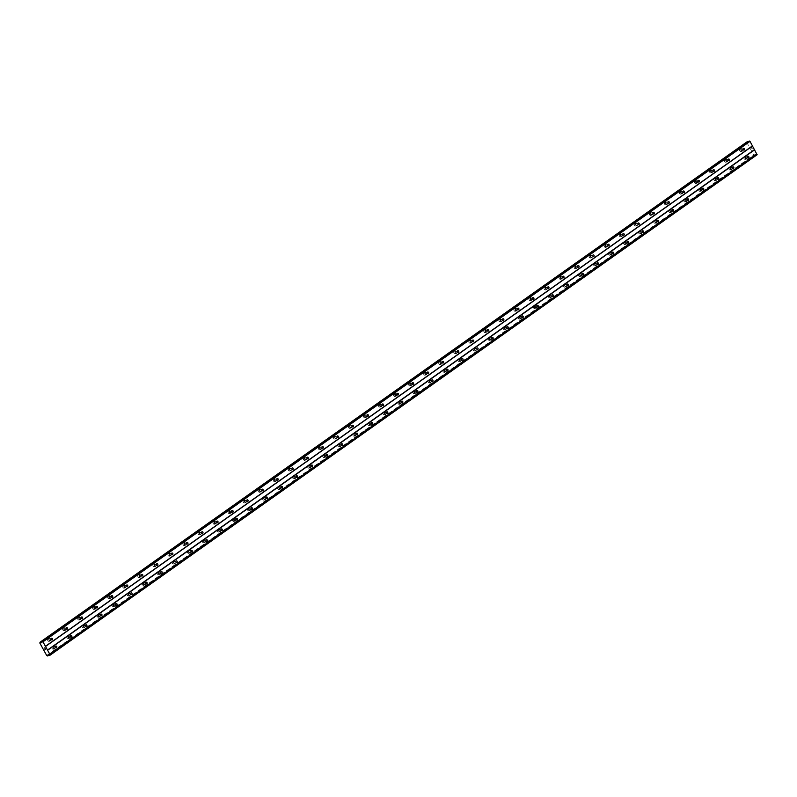<?xml version="1.0" encoding="UTF-8"?>
<svg xmlns="http://www.w3.org/2000/svg" width="797" height="797" viewBox="0 0 797 797"><rect width="100%" height="100%" fill="white"/><g stroke="black" fill="none" stroke-linecap="round" stroke-linejoin="round"><path stroke-width="0.6" stroke-dasharray="3.98 2.99" d="M742.206 150.593A0.847 0.677 -106.9 0 1 741.389 149.129A0.847 0.677 -106.9 0 1 742.206 150.593M739.975 148.989A1.415 1.136 73.1 0 0 741.33 151.43A1.415 1.136 73.1 0 0 739.975 148.989A1.415 1.136 73.1 0 0 741.33 151.43A1.415 1.136 73.1 0 0 739.975 148.989M727.163 161.243A0.847 0.677 -106.9 0 1 726.346 159.779A0.847 0.677 -106.9 0 1 727.163 161.243M724.931 159.629A1.415 1.136 73.1 0 0 726.286 162.08A1.415 1.136 73.1 0 0 724.931 159.629A1.415 1.136 73.1 0 0 726.286 162.08A1.415 1.136 73.1 0 0 724.931 159.639M712.119 171.893A0.847 0.677 -106.9 0 1 711.303 170.419A0.847 0.677 -106.9 0 1 712.119 171.893M709.888 170.279A1.415 1.136 73.1 0 0 711.243 172.73A1.415 1.136 73.1 0 0 709.888 170.279A1.415 1.136 73.1 0 0 711.243 172.73A1.415 1.136 73.1 0 0 709.888 170.279M697.076 182.543A0.847 0.677 -106.9 0 1 696.259 181.068A0.847 0.677 -106.9 0 1 697.076 182.543M694.845 180.929A1.415 1.136 73.1 0 0 696.199 183.38A1.415 1.136 73.1 0 0 694.845 180.929A1.415 1.136 73.1 0 0 696.189 183.38A1.415 1.136 73.1 0 0 694.845 180.929M682.033 193.193A0.847 0.677 -106.9 0 1 681.216 191.718A0.847 0.677 -106.9 0 1 682.033 193.193M679.801 191.579A1.415 1.136 73.1 0 0 681.156 194.03A1.415 1.136 73.1 0 0 679.801 191.579A1.415 1.136 73.1 0 0 681.146 194.03A1.415 1.136 73.1 0 0 679.801 191.579M666.989 203.833A0.847 0.677 -106.9 0 1 666.172 202.368A0.847 0.677 -106.9 0 1 666.989 203.833M664.758 202.229A1.415 1.136 73.1 0 0 666.113 204.67A1.415 1.136 73.1 0 0 664.758 202.229A1.415 1.136 73.1 0 0 666.103 204.67A1.415 1.136 73.1 0 0 664.758 202.229M651.936 214.483A0.847 0.677 -106.9 0 1 651.129 213.018A0.847 0.677 -106.9 0 1 651.936 214.483M649.714 212.879A1.415 1.136 73.1 0 0 651.069 215.32A1.415 1.136 73.1 0 0 649.714 212.879A1.415 1.136 73.1 0 0 651.059 215.32A1.415 1.136 73.1 0 0 649.714 212.879M636.893 225.133A0.847 0.677 -106.9 0 1 636.086 223.668A0.847 0.677 -106.9 0 1 636.893 225.133M634.671 223.529A1.415 1.136 73.1 0 0 636.016 225.969A1.415 1.136 73.1 0 0 634.671 223.529A1.415 1.136 73.1 0 0 636.016 225.969A1.415 1.136 73.1 0 0 634.671 223.529M621.849 235.782A0.847 0.677 -106.9 0 1 621.042 234.318A0.847 0.677 -106.9 0 1 621.849 235.782M619.628 234.169A1.415 1.136 73.1 0 0 620.973 236.619A1.415 1.136 73.1 0 0 619.628 234.169A1.415 1.136 73.1 0 0 620.973 236.619A1.415 1.136 73.1 0 0 619.628 234.169M606.806 246.432A0.847 0.677 -106.9 0 1 605.999 244.958A0.847 0.677 -106.9 0 1 606.806 246.432M604.584 244.818A1.415 1.136 73.1 0 0 605.929 247.269A1.415 1.136 73.1 0 0 604.584 244.818A1.415 1.136 73.1 0 0 605.929 247.269A1.415 1.136 73.1 0 0 604.584 244.818M591.763 257.082A0.847 0.677 -106.9 0 1 590.956 255.608A0.847 0.677 -106.9 0 1 591.763 257.082M589.541 255.468A1.415 1.136 73.1 0 0 590.886 257.919A1.415 1.136 73.1 0 0 589.541 255.468A1.415 1.136 73.1 0 0 590.886 257.919A1.415 1.136 73.1 0 0 589.541 255.468M576.719 267.722A0.847 0.677 -106.9 0 1 575.912 266.258A0.847 0.677 -106.9 0 1 576.719 267.722M574.498 266.118A1.415 1.136 73.1 0 0 575.842 268.559A1.415 1.136 73.1 0 0 574.498 266.118A1.415 1.136 73.1 0 0 575.842 268.569A1.415 1.136 73.1 0 0 574.488 266.118M561.676 278.372A0.847 0.677 -106.9 0 1 560.869 276.908A0.847 0.677 -106.9 0 1 561.676 278.372M559.454 276.768A1.415 1.136 73.1 0 0 560.799 279.209A1.415 1.136 73.1 0 0 559.454 276.768A1.415 1.136 73.1 0 0 560.799 279.209A1.415 1.136 73.1 0 0 559.444 276.768M546.632 289.022A0.847 0.677 -106.9 0 1 545.825 287.558A0.847 0.677 -106.9 0 1 546.632 289.022M544.411 287.418A1.415 1.136 73.1 0 0 545.756 289.859A1.415 1.136 73.1 0 0 544.411 287.418A1.415 1.136 73.1 0 0 545.756 289.859A1.415 1.136 73.1 0 0 544.401 287.418M531.589 299.672A0.847 0.677 -106.9 0 1 530.782 298.208A0.847 0.677 -106.9 0 1 531.589 299.672M529.367 298.058A1.415 1.136 73.1 0 0 530.712 300.509A1.415 1.136 73.1 0 0 529.367 298.058A1.415 1.136 73.1 0 0 530.712 300.509A1.415 1.136 73.1 0 0 529.357 298.068M516.546 310.322A0.847 0.677 -106.9 0 1 515.739 308.847A0.847 0.677 -106.9 0 1 516.546 310.322M514.314 308.708A1.415 1.136 73.1 0 0 515.669 311.159A1.415 1.136 73.1 0 0 514.314 308.708A1.415 1.136 73.1 0 0 515.669 311.159A1.415 1.136 73.1 0 0 514.314 308.708M501.502 320.972A0.847 0.677 -106.9 0 1 500.695 319.497A0.847 0.677 -106.9 0 1 501.502 320.972M499.271 319.358A1.415 1.136 73.1 0 0 500.626 321.809A1.415 1.136 73.1 0 0 499.271 319.358A1.415 1.136 73.1 0 0 500.626 321.809A1.415 1.136 73.1 0 0 499.271 319.358M486.459 331.622A0.847 0.677 -106.9 0 1 485.652 330.147A0.847 0.677 -106.9 0 1 486.459 331.622M484.227 330.008A1.415 1.136 73.1 0 0 485.582 332.459A1.415 1.136 73.1 0 0 484.227 330.008A1.415 1.136 73.1 0 0 485.582 332.459A1.415 1.136 73.1 0 0 484.227 330.008M471.416 342.262A0.847 0.677 -106.9 0 1 470.609 340.797A0.847 0.677 -106.9 0 1 471.416 342.262M469.184 340.658A1.415 1.136 73.1 0 0 470.539 343.099A1.415 1.136 73.1 0 0 469.184 340.658A1.415 1.136 73.1 0 0 470.539 343.099A1.415 1.136 73.1 0 0 469.184 340.658M456.372 352.912A0.847 0.677 -106.9 0 1 455.555 351.447A0.847 0.677 -106.9 0 1 456.372 352.912M454.141 351.308A1.415 1.136 73.1 0 0 455.495 353.748A1.415 1.136 73.1 0 0 454.141 351.308A1.415 1.136 73.1 0 0 455.495 353.748A1.415 1.136 73.1 0 0 454.141 351.308M441.329 363.562A0.847 0.677 -106.9 0 1 440.512 362.097A0.847 0.677 -106.9 0 1 441.329 363.562M439.097 361.958A1.415 1.136 73.1 0 0 440.452 364.398A1.415 1.136 73.1 0 0 439.097 361.958A1.415 1.136 73.1 0 0 440.452 364.398A1.415 1.136 73.1 0 0 439.097 361.958M426.285 374.211A0.847 0.677 -106.9 0 1 425.468 372.747A0.847 0.677 -106.9 0 1 426.285 374.211M424.054 372.597A1.415 1.136 73.1 0 0 425.409 375.048A1.415 1.136 73.1 0 0 424.054 372.597A1.415 1.136 73.1 0 0 425.409 375.048A1.415 1.136 73.1 0 0 424.054 372.597M411.242 384.861A0.847 0.677 -106.9 0 1 410.425 383.387A0.847 0.677 -106.9 0 1 411.242 384.861M409.01 383.247A1.415 1.136 73.1 0 0 410.365 385.698A1.415 1.136 73.1 0 0 409.01 383.247A1.415 1.136 73.1 0 0 410.355 385.698A1.415 1.136 73.1 0 0 409.01 383.247M396.199 395.511A0.847 0.677 -106.9 0 1 395.382 394.037A0.847 0.677 -106.9 0 1 396.199 395.511M393.967 393.897A1.415 1.136 73.1 0 0 395.322 396.348A1.415 1.136 73.1 0 0 393.967 393.897A1.415 1.136 73.1 0 0 395.312 396.348A1.415 1.136 73.1 0 0 393.967 393.897M381.155 406.151A0.847 0.677 -106.9 0 1 380.338 404.687A0.847 0.677 -106.9 0 1 381.155 406.151M378.924 404.547A1.415 1.136 73.1 0 0 380.279 406.998A1.415 1.136 73.1 0 0 378.924 404.547A1.415 1.136 73.1 0 0 380.269 406.998A1.415 1.136 73.1 0 0 378.924 404.547M366.102 416.801A0.847 0.677 -106.9 0 1 365.295 415.337A0.847 0.677 -106.9 0 1 366.102 416.801M363.88 415.197A1.415 1.136 73.1 0 0 365.235 417.638A1.415 1.136 73.1 0 0 363.88 415.197A1.415 1.136 73.1 0 0 365.225 417.638A1.415 1.136 73.1 0 0 363.88 415.197M351.059 427.451A0.847 0.677 -106.9 0 1 350.252 425.987A0.847 0.677 -106.9 0 1 351.059 427.451M348.837 425.847A1.415 1.136 73.1 0 0 350.182 428.288A1.415 1.136 73.1 0 0 348.837 425.847A1.415 1.136 73.1 0 0 350.182 428.288A1.415 1.136 73.1 0 0 348.837 425.847M336.015 438.101A0.847 0.677 -106.9 0 1 335.208 436.636A0.847 0.677 -106.9 0 1 336.015 438.101M333.794 436.487A1.415 1.136 73.1 0 0 335.138 438.938A1.415 1.136 73.1 0 0 333.794 436.487A1.415 1.136 73.1 0 0 335.138 438.938A1.415 1.136 73.1 0 0 333.794 436.497M320.972 448.751A0.847 0.677 -106.9 0 1 320.165 447.276A0.847 0.677 -106.9 0 1 320.972 448.751M318.75 447.137A1.415 1.136 73.1 0 0 320.095 449.588A1.415 1.136 73.1 0 0 318.75 447.137A1.415 1.136 73.1 0 0 320.095 449.588A1.415 1.136 73.1 0 0 318.75 447.137M305.928 459.401A0.847 0.677 -106.9 0 1 305.121 457.926A0.847 0.677 -106.9 0 1 305.928 459.401M303.707 457.787A1.415 1.136 73.1 0 0 305.052 460.238A1.415 1.136 73.1 0 0 303.707 457.787A1.415 1.136 73.1 0 0 305.052 460.238A1.415 1.136 73.1 0 0 303.707 457.787M290.885 470.051A0.847 0.677 -106.9 0 1 290.078 468.576A0.847 0.677 -106.9 0 1 290.885 470.051M288.663 468.437A1.415 1.136 73.1 0 0 290.008 470.888A1.415 1.136 73.1 0 0 288.663 468.437A1.415 1.136 73.1 0 0 290.008 470.888A1.415 1.136 73.1 0 0 288.653 468.437M275.842 480.691A0.847 0.677 -106.9 0 1 275.035 479.226A0.847 0.677 -106.9 0 1 275.842 480.691M273.62 479.087A1.415 1.136 73.1 0 0 274.965 481.527A1.415 1.136 73.1 0 0 273.62 479.087A1.415 1.136 73.1 0 0 274.965 481.527A1.415 1.136 73.1 0 0 273.61 479.087M260.798 491.341A0.847 0.677 -106.9 0 1 259.991 489.876A0.847 0.677 -106.9 0 1 260.798 491.341M258.577 489.737A1.415 1.136 73.1 0 0 259.922 492.177A1.415 1.136 73.1 0 0 258.577 489.737A1.415 1.136 73.1 0 0 259.922 492.177A1.415 1.136 73.1 0 0 258.567 489.737M245.755 501.99A0.847 0.677 -106.9 0 1 244.948 500.526A0.847 0.677 -106.9 0 1 245.755 501.99M243.533 500.386A1.415 1.136 73.1 0 0 244.878 502.827A1.415 1.136 73.1 0 0 243.533 500.386A1.415 1.136 73.1 0 0 244.878 502.827A1.415 1.136 73.1 0 0 243.523 500.386M230.712 512.64A0.847 0.677 -106.9 0 1 229.905 511.176A0.847 0.677 -106.9 0 1 230.712 512.64M228.48 511.026A1.415 1.136 73.1 0 0 229.835 513.477A1.415 1.136 73.1 0 0 228.48 511.026A1.415 1.136 73.1 0 0 229.835 513.477A1.415 1.136 73.1 0 0 228.48 511.026M215.668 523.29A0.847 0.677 -106.9 0 1 214.861 521.816A0.847 0.677 -106.9 0 1 215.668 523.29M213.437 521.676A1.415 1.136 73.1 0 0 214.791 524.127A1.415 1.136 73.1 0 0 213.437 521.676A1.415 1.136 73.1 0 0 214.791 524.127A1.415 1.136 73.1 0 0 213.437 521.676M200.625 533.94A0.847 0.677 -106.9 0 1 199.818 532.466A0.847 0.677 -106.9 0 1 200.625 533.94M198.393 532.326A1.415 1.136 73.1 0 0 199.748 534.777A1.415 1.136 73.1 0 0 198.393 532.326A1.415 1.136 73.1 0 0 199.748 534.777A1.415 1.136 73.1 0 0 198.393 532.326M185.581 544.58A0.847 0.677 -106.9 0 1 184.765 543.116A0.847 0.677 -106.9 0 1 185.581 544.58M183.35 542.976A1.415 1.136 73.1 0 0 184.705 545.427A1.415 1.136 73.1 0 0 183.35 542.976A1.415 1.136 73.1 0 0 184.705 545.427A1.415 1.136 73.1 0 0 183.35 542.976M170.538 555.23A0.847 0.677 -106.9 0 1 169.721 553.766A0.847 0.677 -106.9 0 1 170.538 555.23M168.306 553.626A1.415 1.136 73.1 0 0 169.661 556.067A1.415 1.136 73.1 0 0 168.306 553.626A1.415 1.136 73.1 0 0 169.661 556.067A1.415 1.136 73.1 0 0 168.306 553.626M155.495 565.88A0.847 0.677 -106.9 0 1 154.678 564.415A0.847 0.677 -106.9 0 1 155.495 565.88M153.263 564.276A1.415 1.136 73.1 0 0 154.618 566.717A1.415 1.136 73.1 0 0 153.263 564.276A1.415 1.136 73.1 0 0 154.618 566.717A1.415 1.136 73.1 0 0 153.263 564.276M140.451 576.53A0.847 0.677 -106.9 0 1 139.634 575.065A0.847 0.677 -106.9 0 1 140.451 576.53M138.22 574.916A1.415 1.136 73.1 0 0 139.575 577.367A1.415 1.136 73.1 0 0 138.22 574.916A1.415 1.136 73.1 0 0 139.575 577.367A1.415 1.136 73.1 0 0 138.22 574.926M125.408 587.18A0.847 0.677 -106.9 0 1 124.591 585.705A0.847 0.677 -106.9 0 1 125.408 587.18M123.176 585.566A1.415 1.136 73.1 0 0 124.531 588.017A1.415 1.136 73.1 0 0 123.176 585.566A1.415 1.136 73.1 0 0 124.521 588.017A1.415 1.136 73.1 0 0 123.176 585.566M110.365 597.83A0.847 0.677 -106.9 0 1 109.548 596.355A0.847 0.677 -106.9 0 1 110.365 597.83M108.133 596.216A1.415 1.136 73.1 0 0 109.488 598.667A1.415 1.136 73.1 0 0 108.133 596.216A1.415 1.136 73.1 0 0 109.478 598.667A1.415 1.136 73.1 0 0 108.133 596.216M95.321 608.48A0.847 0.677 -106.9 0 1 94.504 607.005A0.847 0.677 -106.9 0 1 95.321 608.48M93.09 606.866A1.415 1.136 73.1 0 0 94.444 609.316A1.415 1.136 73.1 0 0 93.09 606.866A1.415 1.136 73.1 0 0 94.435 609.316A1.415 1.136 73.1 0 0 93.09 606.866M80.268 619.12A0.847 0.677 -106.9 0 1 79.461 617.655A0.847 0.677 -106.9 0 1 80.268 619.12M78.046 617.516A1.415 1.136 73.1 0 0 79.401 619.956A1.415 1.136 73.1 0 0 78.046 617.516A1.415 1.136 73.1 0 0 79.391 619.956A1.415 1.136 73.1 0 0 78.046 617.516M65.224 629.769A0.847 0.677 -106.9 0 1 64.418 628.305A0.847 0.677 -106.9 0 1 65.224 629.769M63.003 628.166A1.415 1.136 73.1 0 0 64.348 630.606A1.415 1.136 73.1 0 0 63.003 628.166A1.415 1.136 73.1 0 0 64.348 630.606A1.415 1.136 73.1 0 0 63.003 628.166M50.181 640.419A0.847 0.677 -106.9 0 1 49.374 638.955A0.847 0.677 -106.9 0 1 50.181 640.419M47.959 638.815A1.415 1.136 73.1 0 0 49.304 641.256A1.415 1.136 73.1 0 0 47.959 638.815A1.415 1.136 73.1 0 0 49.304 641.256A1.415 1.136 73.1 0 0 47.959 638.815M746.53 158.424A0.847 0.677 -106.9 0 1 745.713 156.959A0.847 0.677 -106.9 0 1 746.53 158.424M744.298 156.82A1.415 1.136 73.1 0 0 745.653 159.261A1.415 1.136 73.1 0 0 744.298 156.82A1.415 1.136 73.1 0 0 745.653 159.261A1.415 1.136 73.1 0 0 744.298 156.82M731.487 169.074A0.847 0.677 -106.9 0 1 730.67 167.609A0.847 0.677 -106.9 0 1 731.487 169.074M729.255 167.46A1.415 1.136 73.1 0 0 730.61 169.91A1.415 1.136 73.1 0 0 729.255 167.46A1.415 1.136 73.1 0 0 730.6 169.91A1.415 1.136 73.1 0 0 729.255 167.46M716.443 179.724A0.847 0.677 -106.9 0 1 715.626 178.249A0.847 0.677 -106.9 0 1 716.443 179.724M714.212 178.11A1.415 1.136 73.1 0 0 715.567 180.56A1.415 1.136 73.1 0 0 714.212 178.11A1.415 1.136 73.1 0 0 715.557 180.56A1.415 1.136 73.1 0 0 714.212 178.11M701.4 190.373A0.847 0.677 -106.9 0 1 700.583 188.899A0.847 0.677 -106.9 0 1 701.4 190.373M699.168 188.759A1.415 1.136 73.1 0 0 700.523 191.21A1.415 1.136 73.1 0 0 699.168 188.759A1.415 1.136 73.1 0 0 700.513 191.21A1.415 1.136 73.1 0 0 699.168 188.759M686.347 201.013A0.847 0.677 -106.9 0 1 685.54 199.549A0.847 0.677 -106.9 0 1 686.347 201.013M684.125 199.409A1.415 1.136 73.1 0 0 685.48 201.85A1.415 1.136 73.1 0 0 684.125 199.409A1.415 1.136 73.1 0 0 685.47 201.86A1.415 1.136 73.1 0 0 684.125 199.409M671.303 211.663A0.847 0.677 -106.9 0 1 670.496 210.199A0.847 0.677 -106.9 0 1 671.303 211.663M669.082 210.059A1.415 1.136 73.1 0 0 670.426 212.5A1.415 1.136 73.1 0 0 669.082 210.059A1.415 1.136 73.1 0 0 670.426 212.5A1.415 1.136 73.1 0 0 669.082 210.059M656.26 222.313A0.847 0.677 -106.9 0 1 655.453 220.849A0.847 0.677 -106.9 0 1 656.26 222.313M654.038 220.709A1.415 1.136 73.1 0 0 655.383 223.15A1.415 1.136 73.1 0 0 654.038 220.709A1.415 1.136 73.1 0 0 655.383 223.15A1.415 1.136 73.1 0 0 654.038 220.709M641.216 232.963A0.847 0.677 -106.9 0 1 640.409 231.499A0.847 0.677 -106.9 0 1 641.216 232.963M638.995 231.349A1.415 1.136 73.1 0 0 640.34 233.8A1.415 1.136 73.1 0 0 638.995 231.349M638.995 231.359A1.415 1.136 73.1 0 0 640.34 233.8A1.415 1.136 73.1 0 0 638.995 231.359M626.173 243.613A0.847 0.677 -106.9 0 1 625.366 242.139A0.847 0.677 -106.9 0 1 626.173 243.613M623.951 241.999A1.415 1.136 73.1 0 0 625.296 244.45A1.415 1.136 73.1 0 0 623.951 241.999A1.415 1.136 73.1 0 0 625.296 244.45A1.415 1.136 73.1 0 0 623.941 241.999M611.13 254.263A0.847 0.677 -106.9 0 1 610.323 252.788A0.847 0.677 -106.9 0 1 611.13 254.263M608.908 252.649A1.415 1.136 73.1 0 0 610.253 255.1A1.415 1.136 73.1 0 0 608.908 252.649A1.415 1.136 73.1 0 0 610.253 255.1A1.415 1.136 73.1 0 0 608.898 252.649M596.086 264.913A0.847 0.677 -106.9 0 1 595.279 263.438A0.847 0.677 -106.9 0 1 596.086 264.913M593.865 263.299A1.415 1.136 73.1 0 0 595.21 265.75A1.415 1.136 73.1 0 0 593.865 263.299A1.415 1.136 73.1 0 0 595.21 265.75A1.415 1.136 73.1 0 0 593.855 263.299M581.043 275.553A0.847 0.677 -106.9 0 1 580.236 274.088A0.847 0.677 -106.9 0 1 581.043 275.553M578.821 273.949A1.415 1.136 73.1 0 0 580.166 276.39A1.415 1.136 73.1 0 0 578.821 273.949A1.415 1.136 73.1 0 0 580.166 276.39A1.415 1.136 73.1 0 0 578.811 273.949M566 286.203A0.847 0.677 -106.9 0 1 565.193 284.738A0.847 0.677 -106.9 0 1 566 286.203M563.778 284.599A1.415 1.136 73.1 0 0 565.123 287.04A1.415 1.136 73.1 0 0 563.778 284.599A1.415 1.136 73.1 0 0 565.123 287.04A1.415 1.136 73.1 0 0 563.768 284.599M550.956 296.853A0.847 0.677 -106.9 0 1 550.149 295.388A0.847 0.677 -106.9 0 1 550.956 296.853M548.725 295.249A1.415 1.136 73.1 0 0 550.079 297.689A1.415 1.136 73.1 0 0 548.725 295.249A1.415 1.136 73.1 0 0 550.079 297.689A1.415 1.136 73.1 0 0 548.725 295.249M535.913 307.503A0.847 0.677 -106.9 0 1 535.106 306.038A0.847 0.677 -106.9 0 1 535.913 307.503M533.681 305.889A1.415 1.136 73.1 0 0 535.036 308.339A1.415 1.136 73.1 0 0 533.681 305.889A1.415 1.136 73.1 0 0 535.036 308.339A1.415 1.136 73.1 0 0 533.681 305.889M520.869 318.152A0.847 0.677 -106.9 0 1 520.062 316.678A0.847 0.677 -106.9 0 1 520.869 318.152M518.638 316.539A1.415 1.136 73.1 0 0 519.993 318.989A1.415 1.136 73.1 0 0 518.638 316.539A1.415 1.136 73.1 0 0 519.993 318.989A1.415 1.136 73.1 0 0 518.638 316.539M505.826 328.802A0.847 0.677 -106.9 0 1 505.009 327.328A0.847 0.677 -106.9 0 1 505.826 328.802M503.594 327.188A1.415 1.136 73.1 0 0 504.949 329.639A1.415 1.136 73.1 0 0 503.594 327.188A1.415 1.136 73.1 0 0 504.949 329.639A1.415 1.136 73.1 0 0 503.594 327.188M490.783 339.442A0.847 0.677 -106.9 0 1 489.966 337.978A0.847 0.677 -106.9 0 1 490.783 339.442M488.551 337.838A1.415 1.136 73.1 0 0 489.906 340.279A1.415 1.136 73.1 0 0 488.551 337.838A1.415 1.136 73.1 0 0 489.906 340.289A1.415 1.136 73.1 0 0 488.551 337.838M475.739 350.092A0.847 0.677 -106.9 0 1 474.922 348.628A0.847 0.677 -106.9 0 1 475.739 350.092M473.508 348.488A1.415 1.136 73.1 0 0 474.863 350.929A1.415 1.136 73.1 0 0 473.508 348.488A1.415 1.136 73.1 0 0 474.863 350.929A1.415 1.136 73.1 0 0 473.508 348.488M460.696 360.742A0.847 0.677 -106.9 0 1 459.879 359.278A0.847 0.677 -106.9 0 1 460.696 360.742M458.464 359.138A1.415 1.136 73.1 0 0 459.819 361.579A1.415 1.136 73.1 0 0 458.464 359.138A1.415 1.136 73.1 0 0 459.809 361.579A1.415 1.136 73.1 0 0 458.464 359.138M445.653 371.392A0.847 0.677 -106.9 0 1 444.836 369.928A0.847 0.677 -106.9 0 1 445.653 371.392M443.421 369.778A1.415 1.136 73.1 0 0 444.776 372.229A1.415 1.136 73.1 0 0 443.421 369.778M443.421 369.788A1.415 1.136 73.1 0 0 444.766 372.229A1.415 1.136 73.1 0 0 443.421 369.788M430.609 382.042A0.847 0.677 -106.9 0 1 429.792 380.567A0.847 0.677 -106.9 0 1 430.609 382.042M428.378 380.428A1.415 1.136 73.1 0 0 429.732 382.879A1.415 1.136 73.1 0 0 428.378 380.428A1.415 1.136 73.1 0 0 429.722 382.879A1.415 1.136 73.1 0 0 428.378 380.428M415.556 392.692A0.847 0.677 -106.9 0 1 414.749 391.217A0.847 0.677 -106.9 0 1 415.556 392.692M413.334 391.078A1.415 1.136 73.1 0 0 414.689 393.529A1.415 1.136 73.1 0 0 413.334 391.078A1.415 1.136 73.1 0 0 414.679 393.529A1.415 1.136 73.1 0 0 413.334 391.078M400.512 403.342A0.847 0.677 -106.9 0 1 399.705 401.867A0.847 0.677 -106.9 0 1 400.512 403.342M398.291 401.728A1.415 1.136 73.1 0 0 399.636 404.179A1.415 1.136 73.1 0 0 398.291 401.728A1.415 1.136 73.1 0 0 399.636 404.179A1.415 1.136 73.1 0 0 398.291 401.728M385.469 413.982A0.847 0.677 -106.9 0 1 384.662 412.517A0.847 0.677 -106.9 0 1 385.469 413.982M383.247 412.378A1.415 1.136 73.1 0 0 384.592 414.819A1.415 1.136 73.1 0 0 383.247 412.378A1.415 1.136 73.1 0 0 384.592 414.819A1.415 1.136 73.1 0 0 383.247 412.378M370.426 424.632A0.847 0.677 -106.9 0 1 369.619 423.167A0.847 0.677 -106.9 0 1 370.426 424.632M368.204 423.028A1.415 1.136 73.1 0 0 369.549 425.468A1.415 1.136 73.1 0 0 368.204 423.028A1.415 1.136 73.1 0 0 369.549 425.468A1.415 1.136 73.1 0 0 368.204 423.028M355.382 435.282A0.847 0.677 -106.9 0 1 354.575 433.817A0.847 0.677 -106.9 0 1 355.382 435.282M353.161 433.678A1.415 1.136 73.1 0 0 354.506 436.118A1.415 1.136 73.1 0 0 353.161 433.678A1.415 1.136 73.1 0 0 354.506 436.118A1.415 1.136 73.1 0 0 353.161 433.678M340.339 445.931A0.847 0.677 -106.9 0 1 339.532 444.467A0.847 0.677 -106.9 0 1 340.339 445.931M338.117 444.318A1.415 1.136 73.1 0 0 339.462 446.768A1.415 1.136 73.1 0 0 338.117 444.318A1.415 1.136 73.1 0 0 339.462 446.768A1.415 1.136 73.1 0 0 338.107 444.318M325.296 456.581A0.847 0.677 -106.9 0 1 324.489 455.107A0.847 0.677 -106.9 0 1 325.296 456.581M323.074 454.967A1.415 1.136 73.1 0 0 324.419 457.418A1.415 1.136 73.1 0 0 323.074 454.967A1.415 1.136 73.1 0 0 324.419 457.418A1.415 1.136 73.1 0 0 323.064 454.967M310.252 467.231A0.847 0.677 -106.9 0 1 309.445 465.757A0.847 0.677 -106.9 0 1 310.252 467.231M308.031 465.617A1.415 1.136 73.1 0 0 309.375 468.068A1.415 1.136 73.1 0 0 308.031 465.617A1.415 1.136 73.1 0 0 309.375 468.068A1.415 1.136 73.1 0 0 308.021 465.617M295.209 477.871A0.847 0.677 -106.9 0 1 294.402 476.407A0.847 0.677 -106.9 0 1 295.209 477.871M292.987 476.267A1.415 1.136 73.1 0 0 294.332 478.708A1.415 1.136 73.1 0 0 292.987 476.267A1.415 1.136 73.1 0 0 294.332 478.718A1.415 1.136 73.1 0 0 292.977 476.267M280.165 488.521A0.847 0.677 -106.9 0 1 279.358 487.057A0.847 0.677 -106.9 0 1 280.165 488.521M277.934 486.917A1.415 1.136 73.1 0 0 279.289 489.358A1.415 1.136 73.1 0 0 277.934 486.917A1.415 1.136 73.1 0 0 279.289 489.358A1.415 1.136 73.1 0 0 277.934 486.917M265.122 499.171A0.847 0.677 -106.9 0 1 264.315 497.707A0.847 0.677 -106.9 0 1 265.122 499.171M262.89 497.567A1.415 1.136 73.1 0 0 264.245 500.008A1.415 1.136 73.1 0 0 262.89 497.567A1.415 1.136 73.1 0 0 264.245 500.008A1.415 1.136 73.1 0 0 262.89 497.567M250.079 509.821A0.847 0.677 -106.9 0 1 249.272 508.356A0.847 0.677 -106.9 0 1 250.079 509.821M247.847 508.207A1.415 1.136 73.1 0 0 249.202 510.658A1.415 1.136 73.1 0 0 247.847 508.207M247.847 508.217A1.415 1.136 73.1 0 0 249.202 510.658A1.415 1.136 73.1 0 0 247.847 508.217M235.035 520.471A0.847 0.677 -106.9 0 1 234.228 518.996A0.847 0.677 -106.9 0 1 235.035 520.471M232.804 518.857A1.415 1.136 73.1 0 0 234.159 521.308A1.415 1.136 73.1 0 0 232.804 518.857A1.415 1.136 73.1 0 0 234.159 521.308A1.415 1.136 73.1 0 0 232.804 518.857M219.992 531.121A0.847 0.677 -106.9 0 1 219.175 529.646A0.847 0.677 -106.9 0 1 219.992 531.121M217.76 529.507A1.415 1.136 73.1 0 0 219.115 531.958A1.415 1.136 73.1 0 0 217.76 529.507A1.415 1.136 73.1 0 0 219.115 531.958A1.415 1.136 73.1 0 0 217.76 529.507M204.949 541.771A0.847 0.677 -106.9 0 1 204.132 540.296A0.847 0.677 -106.9 0 1 204.949 541.771M202.717 540.157A1.415 1.136 73.1 0 0 204.072 542.608A1.415 1.136 73.1 0 0 202.717 540.157A1.415 1.136 73.1 0 0 204.072 542.608A1.415 1.136 73.1 0 0 202.717 540.157M189.905 552.411A0.847 0.677 -106.9 0 1 189.088 550.946A0.847 0.677 -106.9 0 1 189.905 552.411M187.674 550.807A1.415 1.136 73.1 0 0 189.028 553.248A1.415 1.136 73.1 0 0 187.674 550.807A1.415 1.136 73.1 0 0 189.028 553.248A1.415 1.136 73.1 0 0 187.674 550.807M174.862 563.061A0.847 0.677 -106.9 0 1 174.045 561.596A0.847 0.677 -106.9 0 1 174.862 563.061M172.63 561.457A1.415 1.136 73.1 0 0 173.985 563.897A1.415 1.136 73.1 0 0 172.63 561.457A1.415 1.136 73.1 0 0 173.975 563.897A1.415 1.136 73.1 0 0 172.63 561.457M159.818 573.71A0.847 0.677 -106.9 0 1 159.001 572.246A0.847 0.677 -106.9 0 1 159.818 573.71M157.587 572.107A1.415 1.136 73.1 0 0 158.942 574.547A1.415 1.136 73.1 0 0 157.587 572.107A1.415 1.136 73.1 0 0 158.932 574.547A1.415 1.136 73.1 0 0 157.587 572.107M144.775 584.36A0.847 0.677 -106.9 0 1 143.958 582.896A0.847 0.677 -106.9 0 1 144.775 584.36M142.543 582.746A1.415 1.136 73.1 0 0 143.898 585.197A1.415 1.136 73.1 0 0 142.543 582.746A1.415 1.136 73.1 0 0 143.888 585.197A1.415 1.136 73.1 0 0 142.543 582.746M129.722 595.01A0.847 0.677 -106.9 0 1 128.915 593.536A0.847 0.677 -106.9 0 1 129.722 595.01M127.5 593.396A1.415 1.136 73.1 0 0 128.855 595.847A1.415 1.136 73.1 0 0 127.5 593.396A1.415 1.136 73.1 0 0 128.845 595.847A1.415 1.136 73.1 0 0 127.5 593.396M114.678 605.66A0.847 0.677 -106.9 0 1 113.871 604.186A0.847 0.677 -106.9 0 1 114.678 605.66M112.457 604.046A1.415 1.136 73.1 0 0 113.802 606.497A1.415 1.136 73.1 0 0 112.457 604.046A1.415 1.136 73.1 0 0 113.802 606.497A1.415 1.136 73.1 0 0 112.457 604.046M99.635 616.3A0.847 0.677 -106.9 0 1 98.828 614.836A0.847 0.677 -106.9 0 1 99.635 616.3M97.413 614.696A1.415 1.136 73.1 0 0 98.758 617.137A1.415 1.136 73.1 0 0 97.413 614.696A1.415 1.136 73.1 0 0 98.758 617.147A1.415 1.136 73.1 0 0 97.413 614.696M84.592 626.95A0.847 0.677 -106.9 0 1 83.785 625.486A0.847 0.677 -106.9 0 1 84.592 626.95M82.37 625.346A1.415 1.136 73.1 0 0 83.715 627.787A1.415 1.136 73.1 0 0 82.37 625.346A1.415 1.136 73.1 0 0 83.715 627.787A1.415 1.136 73.1 0 0 82.37 625.346M69.548 637.6A0.847 0.677 -106.9 0 1 68.741 636.136A0.847 0.677 -106.9 0 1 69.548 637.6M67.327 635.996A1.415 1.136 73.1 0 0 68.672 638.437A1.415 1.136 73.1 0 0 67.327 635.996A1.415 1.136 73.1 0 0 68.672 638.437A1.415 1.136 73.1 0 0 67.327 635.996M54.505 648.25A0.847 0.677 -106.9 0 1 53.698 646.785A0.847 0.677 -106.9 0 1 54.505 648.25M52.283 646.636A1.415 1.136 73.1 0 0 53.628 649.087A1.415 1.136 73.1 0 0 52.283 646.636M52.273 646.646A1.415 1.136 73.1 0 0 53.628 649.087A1.415 1.136 73.1 0 0 52.273 646.646M54.774 648.738A1.415 1.136 -106.9 0 1 53.429 646.297A1.415 1.136 -106.9 0 1 54.774 648.738M53.738 649.057A1.415 1.136 -106.9 0 1 52.393 646.606A1.415 1.136 -106.9 0 1 53.738 649.057M69.817 638.088A1.415 1.136 -106.9 0 1 68.472 635.647A1.415 1.136 -106.9 0 1 69.817 638.088M68.781 638.407A1.415 1.136 -106.9 0 1 67.436 635.956A1.415 1.136 -106.9 0 1 68.781 638.407M84.861 627.438A1.415 1.136 -106.9 0 1 83.516 624.997A1.415 1.136 -106.9 0 1 84.861 627.438M83.824 627.757A1.415 1.136 -106.9 0 1 82.48 625.306A1.415 1.136 -106.9 0 1 83.824 627.757M99.904 616.798A1.415 1.136 -106.9 0 1 98.559 614.348A1.415 1.136 -106.9 0 1 99.904 616.798M98.868 617.107A1.415 1.136 -106.9 0 1 97.523 614.666A1.415 1.136 -106.9 0 1 98.868 617.107M114.957 606.148A1.415 1.136 -106.9 0 1 113.602 603.698A1.415 1.136 -106.9 0 1 114.957 606.148M113.911 606.457A1.415 1.136 -106.9 0 1 112.566 604.016A1.415 1.136 -106.9 0 1 113.911 606.457M130.001 595.498A1.415 1.136 -106.9 0 1 128.646 593.048A1.415 1.136 -106.9 0 1 130.001 595.498M128.955 595.817A1.415 1.136 -106.9 0 1 127.61 593.366A1.415 1.136 -106.9 0 1 128.955 595.817M145.044 584.849A1.415 1.136 -106.9 0 1 143.689 582.398A1.415 1.136 -106.9 0 1 145.044 584.849M143.998 585.167A1.415 1.136 -106.9 0 1 142.653 582.717A1.415 1.136 -106.9 0 1 143.998 585.167M160.087 574.199A1.415 1.136 -106.9 0 1 158.733 571.758A1.415 1.136 -106.9 0 1 160.087 574.199M159.051 574.517A1.415 1.136 -106.9 0 1 157.696 572.067A1.415 1.136 -106.9 0 1 159.051 574.517M175.131 563.549A1.415 1.136 -106.9 0 1 173.776 561.108A1.415 1.136 -106.9 0 1 175.131 563.549M174.095 563.868A1.415 1.136 -106.9 0 1 172.74 561.417A1.415 1.136 -106.9 0 1 174.095 563.868M190.174 552.899A1.415 1.136 -106.9 0 1 188.819 550.458A1.415 1.136 -106.9 0 1 190.174 552.899M189.138 553.218A1.415 1.136 -106.9 0 1 187.783 550.777A1.415 1.136 -106.9 0 1 189.138 553.218M205.218 542.259A1.415 1.136 -106.9 0 1 203.863 539.808A1.415 1.136 -106.9 0 1 205.218 542.259M204.181 542.568A1.415 1.136 -106.9 0 1 202.827 540.127A1.415 1.136 -106.9 0 1 204.181 542.568M220.261 531.609A1.415 1.136 -106.9 0 1 218.906 529.158A1.415 1.136 -106.9 0 1 220.261 531.609M219.225 531.918A1.415 1.136 -106.9 0 1 217.87 529.477A1.415 1.136 -106.9 0 1 219.225 531.918M235.304 520.959A1.415 1.136 -106.9 0 1 233.949 518.508A1.415 1.136 -106.9 0 1 235.304 520.959M234.268 521.278A1.415 1.136 -106.9 0 1 232.913 518.827A1.415 1.136 -106.9 0 1 234.268 521.278M250.348 510.309A1.415 1.136 -106.9 0 1 248.993 507.868A1.415 1.136 -106.9 0 1 250.348 510.309M249.312 510.628A1.415 1.136 -106.9 0 1 247.957 508.177A1.415 1.136 -106.9 0 1 249.312 510.628M265.391 499.659A1.415 1.136 -106.9 0 1 264.036 497.218A1.415 1.136 -106.9 0 1 265.391 499.659M264.355 499.978A1.415 1.136 -106.9 0 1 263 497.527A1.415 1.136 -106.9 0 1 264.355 499.978M280.434 489.009A1.415 1.136 -106.9 0 1 279.089 486.568A1.415 1.136 -106.9 0 1 280.434 489.009M279.398 489.328A1.415 1.136 -106.9 0 1 278.043 486.877A1.415 1.136 -106.9 0 1 279.398 489.328M295.478 478.369A1.415 1.136 -106.9 0 1 294.133 475.919A1.415 1.136 -106.9 0 1 295.478 478.369M294.442 478.678A1.415 1.136 -106.9 0 1 293.087 476.237A1.415 1.136 -106.9 0 1 294.442 478.678M310.521 467.719A1.415 1.136 -106.9 0 1 309.176 465.269A1.415 1.136 -106.9 0 1 310.521 467.719M309.485 468.028A1.415 1.136 -106.9 0 1 308.13 465.587A1.415 1.136 -106.9 0 1 309.485 468.028M325.565 457.07A1.415 1.136 -106.9 0 1 324.22 454.619A1.415 1.136 -106.9 0 1 325.565 457.07M324.528 457.388A1.415 1.136 -106.9 0 1 323.183 454.938A1.415 1.136 -106.9 0 1 324.528 457.388M340.608 446.42A1.415 1.136 -106.9 0 1 339.263 443.969A1.415 1.136 -106.9 0 1 340.608 446.42M339.572 446.738A1.415 1.136 -106.9 0 1 338.227 444.288A1.415 1.136 -106.9 0 1 339.572 446.738M355.651 435.77A1.415 1.136 -106.9 0 1 354.306 433.329A1.415 1.136 -106.9 0 1 355.651 435.77M354.615 436.089A1.415 1.136 -106.9 0 1 353.27 433.638A1.415 1.136 -106.9 0 1 354.615 436.089M370.695 425.12A1.415 1.136 -106.9 0 1 369.35 422.679A1.415 1.136 -106.9 0 1 370.695 425.12M369.659 425.439A1.415 1.136 -106.9 0 1 368.314 422.988A1.415 1.136 -106.9 0 1 369.659 425.439M385.738 414.47A1.415 1.136 -106.9 0 1 384.393 412.029A1.415 1.136 -106.9 0 1 385.738 414.47M384.702 414.789A1.415 1.136 -106.9 0 1 383.357 412.348A1.415 1.136 -106.9 0 1 384.702 414.789M400.791 403.83A1.415 1.136 -106.9 0 1 399.436 401.379A1.415 1.136 -106.9 0 1 400.791 403.83M399.745 404.139A1.415 1.136 -106.9 0 1 398.4 401.698A1.415 1.136 -106.9 0 1 399.745 404.139M415.835 393.18A1.415 1.136 -106.9 0 1 414.48 390.729A1.415 1.136 -106.9 0 1 415.835 393.18M414.789 393.489A1.415 1.136 -106.9 0 1 413.444 391.048A1.415 1.136 -106.9 0 1 414.789 393.489M430.878 382.53A1.415 1.136 -106.9 0 1 429.523 380.079A1.415 1.136 -106.9 0 1 430.878 382.53M429.832 382.849A1.415 1.136 -106.9 0 1 428.487 380.398A1.415 1.136 -106.9 0 1 429.832 382.849M445.921 371.88A1.415 1.136 -106.9 0 1 444.567 369.439A1.415 1.136 -106.9 0 1 445.921 371.88M444.885 372.199A1.415 1.136 -106.9 0 1 443.53 369.748A1.415 1.136 -106.9 0 1 444.885 372.199M460.965 361.23A1.415 1.136 -106.9 0 1 459.61 358.789A1.415 1.136 -106.9 0 1 460.965 361.23M459.929 361.549A1.415 1.136 -106.9 0 1 458.574 359.098A1.415 1.136 -106.9 0 1 459.929 361.549M476.008 350.58A1.415 1.136 -106.9 0 1 474.653 348.14A1.415 1.136 -106.9 0 1 476.008 350.58M474.972 350.899A1.415 1.136 -106.9 0 1 473.617 348.448A1.415 1.136 -106.9 0 1 474.972 350.899M491.052 339.94A1.415 1.136 -106.9 0 1 489.697 337.49A1.415 1.136 -106.9 0 1 491.052 339.94M490.016 340.249A1.415 1.136 -106.9 0 1 488.661 337.808A1.415 1.136 -106.9 0 1 490.016 340.249M506.095 329.291A1.415 1.136 -106.9 0 1 504.74 326.84A1.415 1.136 -106.9 0 1 506.095 329.291M505.059 329.599A1.415 1.136 -106.9 0 1 503.704 327.159A1.415 1.136 -106.9 0 1 505.059 329.599M521.138 318.641A1.415 1.136 -106.9 0 1 519.783 316.19A1.415 1.136 -106.9 0 1 521.138 318.641M520.102 318.959A1.415 1.136 -106.9 0 1 518.747 316.509A1.415 1.136 -106.9 0 1 520.102 318.959M536.182 307.991A1.415 1.136 -106.9 0 1 534.827 305.54A1.415 1.136 -106.9 0 1 536.182 307.991M535.146 308.309A1.415 1.136 -106.9 0 1 533.791 305.859A1.415 1.136 -106.9 0 1 535.146 308.309M551.225 297.341A1.415 1.136 -106.9 0 1 549.88 294.9A1.415 1.136 -106.9 0 1 551.225 297.341M550.189 297.66A1.415 1.136 -106.9 0 1 548.834 295.209A1.415 1.136 -106.9 0 1 550.189 297.66M566.268 286.691A1.415 1.136 -106.9 0 1 564.924 284.25A1.415 1.136 -106.9 0 1 566.268 286.691M565.232 287.01A1.415 1.136 -106.9 0 1 563.877 284.559A1.415 1.136 -106.9 0 1 565.232 287.01M581.312 276.041A1.415 1.136 -106.9 0 1 579.967 273.6A1.415 1.136 -106.9 0 1 581.312 276.041M580.276 276.36A1.415 1.136 -106.9 0 1 578.921 273.919A1.415 1.136 -106.9 0 1 580.276 276.36M596.355 265.401A1.415 1.136 -106.9 0 1 595.01 262.95A1.415 1.136 -106.9 0 1 596.355 265.401M595.319 265.71A1.415 1.136 -106.9 0 1 593.964 263.269A1.415 1.136 -106.9 0 1 595.319 265.71M611.399 254.751A1.415 1.136 -106.9 0 1 610.054 252.3A1.415 1.136 -106.9 0 1 611.399 254.751M610.363 255.06A1.415 1.136 -106.9 0 1 609.018 252.619A1.415 1.136 -106.9 0 1 610.363 255.06M626.442 244.101A1.415 1.136 -106.9 0 1 625.097 241.65A1.415 1.136 -106.9 0 1 626.442 244.101M625.406 244.42A1.415 1.136 -106.9 0 1 624.061 241.969A1.415 1.136 -106.9 0 1 625.406 244.42M641.485 233.451A1.415 1.136 -106.9 0 1 640.14 231.01A1.415 1.136 -106.9 0 1 641.485 233.451M640.449 233.77A1.415 1.136 -106.9 0 1 639.104 231.319A1.415 1.136 -106.9 0 1 640.449 233.77M656.529 222.801A1.415 1.136 -106.9 0 1 655.184 220.361A1.415 1.136 -106.9 0 1 656.529 222.801M655.493 223.12A1.415 1.136 -106.9 0 1 654.148 220.669A1.415 1.136 -106.9 0 1 655.493 223.12M671.582 212.151A1.415 1.136 -106.9 0 1 670.227 209.711A1.415 1.136 -106.9 0 1 671.582 212.151M670.536 212.47A1.415 1.136 -106.9 0 1 669.191 210.019A1.415 1.136 -106.9 0 1 670.536 212.47M686.625 201.511A1.415 1.136 -106.9 0 1 685.271 199.061A1.415 1.136 -106.9 0 1 686.625 201.511M685.579 201.82A1.415 1.136 -106.9 0 1 684.234 199.38A1.415 1.136 -106.9 0 1 685.579 201.82M701.669 190.862A1.415 1.136 -106.9 0 1 700.314 188.411A1.415 1.136 -106.9 0 1 701.669 190.862M700.623 191.17A1.415 1.136 -106.9 0 1 699.278 188.73A1.415 1.136 -106.9 0 1 700.623 191.17M716.712 180.212A1.415 1.136 -106.9 0 1 715.357 177.761A1.415 1.136 -106.9 0 1 716.712 180.212M715.666 180.53A1.415 1.136 -106.9 0 1 714.321 178.08A1.415 1.136 -106.9 0 1 715.666 180.53M731.756 169.562A1.415 1.136 -106.9 0 1 730.401 167.111A1.415 1.136 -106.9 0 1 731.756 169.562M730.719 169.881A1.415 1.136 -106.9 0 1 729.365 167.43A1.415 1.136 -106.9 0 1 730.719 169.881M746.799 158.912A1.415 1.136 -106.9 0 1 745.444 156.471A1.415 1.136 -106.9 0 1 746.799 158.912M745.763 159.231A1.415 1.136 -106.9 0 1 744.408 156.78A1.415 1.136 -106.9 0 1 745.763 159.231M50.45 640.908A1.415 1.136 -106.9 0 1 49.105 638.467A1.415 1.136 -106.9 0 1 50.45 640.908M49.414 641.226A1.415 1.136 -106.9 0 1 48.069 638.776A1.415 1.136 -106.9 0 1 49.414 641.226M65.503 630.258A1.415 1.136 -106.9 0 1 64.149 627.817A1.415 1.136 -106.9 0 1 65.503 630.258M64.457 630.576A1.415 1.136 -106.9 0 1 63.112 628.126A1.415 1.136 -106.9 0 1 64.457 630.576M80.547 619.608A1.415 1.136 -106.9 0 1 79.192 617.167A1.415 1.136 -106.9 0 1 80.547 619.608M79.501 619.927A1.415 1.136 -106.9 0 1 78.156 617.486A1.415 1.136 -106.9 0 1 79.501 619.927M95.59 608.968A1.415 1.136 -106.9 0 1 94.235 606.517A1.415 1.136 -106.9 0 1 95.59 608.968M94.544 609.277A1.415 1.136 -106.9 0 1 93.199 606.836A1.415 1.136 -106.9 0 1 94.544 609.277M110.634 598.318A1.415 1.136 -106.9 0 1 109.279 595.867A1.415 1.136 -106.9 0 1 110.634 598.318M109.587 598.627A1.415 1.136 -106.9 0 1 108.243 596.186A1.415 1.136 -106.9 0 1 109.587 598.627M125.677 587.668A1.415 1.136 -106.9 0 1 124.322 585.217A1.415 1.136 -106.9 0 1 125.677 587.668M124.641 587.987A1.415 1.136 -106.9 0 1 123.286 585.536A1.415 1.136 -106.9 0 1 124.641 587.987M140.72 577.018A1.415 1.136 -106.9 0 1 139.365 574.577A1.415 1.136 -106.9 0 1 140.72 577.018M139.684 577.337A1.415 1.136 -106.9 0 1 138.329 574.886A1.415 1.136 -106.9 0 1 139.684 577.337M155.764 566.368A1.415 1.136 -106.9 0 1 154.409 563.927A1.415 1.136 -106.9 0 1 155.764 566.368M154.728 566.687A1.415 1.136 -106.9 0 1 153.373 564.236A1.415 1.136 -106.9 0 1 154.728 566.687M170.807 555.718A1.415 1.136 -106.9 0 1 169.452 553.277A1.415 1.136 -106.9 0 1 170.807 555.718M169.771 556.037A1.415 1.136 -106.9 0 1 168.416 553.586A1.415 1.136 -106.9 0 1 169.771 556.037M185.85 545.078A1.415 1.136 -106.9 0 1 184.496 542.627A1.415 1.136 -106.9 0 1 185.85 545.078M184.814 545.387A1.415 1.136 -106.9 0 1 183.459 542.946A1.415 1.136 -106.9 0 1 184.814 545.387M200.894 534.428A1.415 1.136 -106.9 0 1 199.539 531.978A1.415 1.136 -106.9 0 1 200.894 534.428M199.858 534.737A1.415 1.136 -106.9 0 1 198.503 532.296A1.415 1.136 -106.9 0 1 199.858 534.737M215.937 523.778A1.415 1.136 -106.9 0 1 214.582 521.328A1.415 1.136 -106.9 0 1 215.937 523.778M214.901 524.097A1.415 1.136 -106.9 0 1 213.546 521.646A1.415 1.136 -106.9 0 1 214.901 524.097M230.981 513.129A1.415 1.136 -106.9 0 1 229.636 510.678A1.415 1.136 -106.9 0 1 230.981 513.129M229.944 513.447A1.415 1.136 -106.9 0 1 228.59 510.997A1.415 1.136 -106.9 0 1 229.944 513.447M246.024 502.479A1.415 1.136 -106.9 0 1 244.679 500.038A1.415 1.136 -106.9 0 1 246.024 502.479M244.988 502.797A1.415 1.136 -106.9 0 1 243.633 500.347A1.415 1.136 -106.9 0 1 244.988 502.797M261.067 491.829A1.415 1.136 -106.9 0 1 259.722 489.388A1.415 1.136 -106.9 0 1 261.067 491.829M260.031 492.147A1.415 1.136 -106.9 0 1 258.676 489.697A1.415 1.136 -106.9 0 1 260.031 492.147M276.111 481.179A1.415 1.136 -106.9 0 1 274.766 478.738A1.415 1.136 -106.9 0 1 276.111 481.179M275.075 481.498A1.415 1.136 -106.9 0 1 273.73 479.057A1.415 1.136 -106.9 0 1 275.075 481.498M291.154 470.539A1.415 1.136 -106.9 0 1 289.809 468.088A1.415 1.136 -106.9 0 1 291.154 470.539M290.118 470.848A1.415 1.136 -106.9 0 1 288.773 468.407A1.415 1.136 -106.9 0 1 290.118 470.848M306.197 459.889A1.415 1.136 -106.9 0 1 304.852 457.438A1.415 1.136 -106.9 0 1 306.197 459.889M305.161 460.198A1.415 1.136 -106.9 0 1 303.816 457.757A1.415 1.136 -106.9 0 1 305.161 460.198M321.241 449.239A1.415 1.136 -106.9 0 1 319.896 446.788A1.415 1.136 -106.9 0 1 321.241 449.239M320.205 449.558A1.415 1.136 -106.9 0 1 318.86 447.107A1.415 1.136 -106.9 0 1 320.205 449.558M336.284 438.589A1.415 1.136 -106.9 0 1 334.939 436.148A1.415 1.136 -106.9 0 1 336.284 438.589M335.248 438.908A1.415 1.136 -106.9 0 1 333.903 436.457A1.415 1.136 -106.9 0 1 335.248 438.908M351.338 427.939A1.415 1.136 -106.9 0 1 349.983 425.498A1.415 1.136 -106.9 0 1 351.338 427.939M350.291 428.258A1.415 1.136 -106.9 0 1 348.947 425.807A1.415 1.136 -106.9 0 1 350.291 428.258M366.381 417.289A1.415 1.136 -106.9 0 1 365.026 414.848A1.415 1.136 -106.9 0 1 366.381 417.289M365.335 417.608A1.415 1.136 -106.9 0 1 363.99 415.157A1.415 1.136 -106.9 0 1 365.335 417.608M381.424 406.649A1.415 1.136 -106.9 0 1 380.069 404.199A1.415 1.136 -106.9 0 1 381.424 406.649M380.378 406.958A1.415 1.136 -106.9 0 1 379.033 404.517A1.415 1.136 -106.9 0 1 380.378 406.958M396.468 395.999A1.415 1.136 -106.9 0 1 395.113 393.549A1.415 1.136 -106.9 0 1 396.468 395.999M395.432 396.308A1.415 1.136 -106.9 0 1 394.077 393.867A1.415 1.136 -106.9 0 1 395.432 396.308M411.511 385.349A1.415 1.136 -106.9 0 1 410.156 382.899A1.415 1.136 -106.9 0 1 411.511 385.349M410.475 385.668A1.415 1.136 -106.9 0 1 409.12 383.218A1.415 1.136 -106.9 0 1 410.475 385.668M426.554 374.7A1.415 1.136 -106.9 0 1 425.2 372.249A1.415 1.136 -106.9 0 1 426.554 374.7M425.518 375.018A1.415 1.136 -106.9 0 1 424.163 372.568A1.415 1.136 -106.9 0 1 425.518 375.018M441.598 364.05A1.415 1.136 -106.9 0 1 440.243 361.609A1.415 1.136 -106.9 0 1 441.598 364.05M440.562 364.368A1.415 1.136 -106.9 0 1 439.207 361.918A1.415 1.136 -106.9 0 1 440.562 364.368M456.641 353.4A1.415 1.136 -106.9 0 1 455.286 350.959A1.415 1.136 -106.9 0 1 456.641 353.4M455.605 353.719A1.415 1.136 -106.9 0 1 454.25 351.268A1.415 1.136 -106.9 0 1 455.605 353.719M471.685 342.75A1.415 1.136 -106.9 0 1 470.33 340.309A1.415 1.136 -106.9 0 1 471.685 342.75M470.648 343.069A1.415 1.136 -106.9 0 1 469.294 340.628A1.415 1.136 -106.9 0 1 470.648 343.069M486.728 332.11A1.415 1.136 -106.9 0 1 485.373 329.659A1.415 1.136 -106.9 0 1 486.728 332.11M485.692 332.419A1.415 1.136 -106.9 0 1 484.337 329.978A1.415 1.136 -106.9 0 1 485.692 332.419M501.771 321.46A1.415 1.136 -106.9 0 1 500.416 319.009A1.415 1.136 -106.9 0 1 501.771 321.46M500.735 321.769A1.415 1.136 -106.9 0 1 499.38 319.328A1.415 1.136 -106.9 0 1 500.735 321.769M516.815 310.81A1.415 1.136 -106.9 0 1 515.47 308.359A1.415 1.136 -106.9 0 1 516.815 310.81M515.779 311.129A1.415 1.136 -106.9 0 1 514.424 308.678A1.415 1.136 -106.9 0 1 515.779 311.129M531.858 300.16A1.415 1.136 -106.9 0 1 530.513 297.719A1.415 1.136 -106.9 0 1 531.858 300.16M530.822 300.479A1.415 1.136 -106.9 0 1 529.467 298.028A1.415 1.136 -106.9 0 1 530.822 300.479M546.901 289.51A1.415 1.136 -106.9 0 1 545.556 287.069A1.415 1.136 -106.9 0 1 546.901 289.51M545.865 289.829A1.415 1.136 -106.9 0 1 544.51 287.378A1.415 1.136 -106.9 0 1 545.865 289.829M561.945 278.86A1.415 1.136 -106.9 0 1 560.6 276.42A1.415 1.136 -106.9 0 1 561.945 278.86M560.909 279.179A1.415 1.136 -106.9 0 1 559.564 276.728A1.415 1.136 -106.9 0 1 560.909 279.179M576.988 268.22A1.415 1.136 -106.9 0 1 575.643 265.77A1.415 1.136 -106.9 0 1 576.988 268.22M575.952 268.529A1.415 1.136 -106.9 0 1 574.607 266.088A1.415 1.136 -106.9 0 1 575.952 268.529M592.032 257.57A1.415 1.136 -106.9 0 1 590.687 255.12A1.415 1.136 -106.9 0 1 592.032 257.57M590.995 257.879A1.415 1.136 -106.9 0 1 589.65 255.438A1.415 1.136 -106.9 0 1 590.995 257.879M607.075 246.921A1.415 1.136 -106.9 0 1 605.73 244.47A1.415 1.136 -106.9 0 1 607.075 246.921M606.039 247.239A1.415 1.136 -106.9 0 1 604.694 244.789A1.415 1.136 -106.9 0 1 606.039 247.239M622.128 236.271A1.415 1.136 -106.9 0 1 620.773 233.82A1.415 1.136 -106.9 0 1 622.128 236.271M621.082 236.589A1.415 1.136 -106.9 0 1 619.737 234.139A1.415 1.136 -106.9 0 1 621.082 236.589M637.172 225.621A1.415 1.136 -106.9 0 1 635.817 223.18A1.415 1.136 -106.9 0 1 637.172 225.621M636.126 225.94A1.415 1.136 -106.9 0 1 634.781 223.489A1.415 1.136 -106.9 0 1 636.126 225.94M652.215 214.971A1.415 1.136 -106.9 0 1 650.86 212.53A1.415 1.136 -106.9 0 1 652.215 214.971M651.169 215.29A1.415 1.136 -106.9 0 1 649.824 212.839A1.415 1.136 -106.9 0 1 651.169 215.29M667.258 204.321A1.415 1.136 -106.9 0 1 665.903 201.88A1.415 1.136 -106.9 0 1 667.258 204.321M666.212 204.64A1.415 1.136 -106.9 0 1 664.867 202.199A1.415 1.136 -106.9 0 1 666.212 204.64M682.302 193.681A1.415 1.136 -106.9 0 1 680.947 191.23A1.415 1.136 -106.9 0 1 682.302 193.681M681.266 193.99A1.415 1.136 -106.9 0 1 679.911 191.549A1.415 1.136 -106.9 0 1 681.266 193.99M697.345 183.031A1.415 1.136 -106.9 0 1 695.99 180.58A1.415 1.136 -106.9 0 1 697.345 183.031M696.309 183.34A1.415 1.136 -106.9 0 1 694.954 180.899A1.415 1.136 -106.9 0 1 696.309 183.34M712.388 172.381A1.415 1.136 -106.9 0 1 711.034 169.93A1.415 1.136 -106.9 0 1 712.388 172.381M711.352 172.7A1.415 1.136 -106.9 0 1 709.997 170.249A1.415 1.136 -106.9 0 1 711.352 172.7M727.432 161.731A1.415 1.136 -106.9 0 1 726.077 159.29A1.415 1.136 -106.9 0 1 727.432 161.731M726.396 162.05A1.415 1.136 -106.9 0 1 725.041 159.599A1.415 1.136 -106.9 0 1 726.396 162.05M742.475 151.081A1.415 1.136 -106.9 0 1 741.12 148.64A1.415 1.136 -106.9 0 1 742.475 151.081M741.439 151.4A1.415 1.136 -106.9 0 1 740.084 148.949A1.415 1.136 -106.9 0 1 741.439 151.4M45.608 649.406L45.309 648.848M44.722 647.871L45.13 648.519M751.322 147.734L751.591 148.232L751.322 147.734M752.149 148.063L751.88 147.495L751.242 147.684L752.189 148.053M751.93 148.919L752.567 148.73L751.93 148.929M752.567 148.73L751.979 148.84L752.567 148.73M747.088 141.786L746.919 142.603L753.753 154.997L755.028 155.375L755.417 154.279L757.11 154.748M748.981 141.258L748.791 142.245L747.855 142.035M41.733 642.721L748.791 142.245L41.743 642.701M41.793 642.541L748.861 142.065M41.813 642.382L748.373 142.264M41.862 641.993L748.094 142.105M40.019 642.342L747.078 141.866M746.948 142.374L40.039 642.741L746.968 142.364M39.85 643.079L746.919 142.603M46.694 655.473L753.753 154.997M46.953 655.612L754.022 155.136M47.501 655.911L754.57 155.435M47.601 655.961L754.659 155.485M48.936 655.064L755.038 155.276M755.646 154.369L48.587 654.845L755.078 154.738M48.328 654.755L755.118 154.479M48.358 654.745L755.417 154.279M49.593 655.353L756.662 154.877M41.872 641.854L748.941 141.388M41.793 642.591L748.572 142.314M41.833 642.173L748.234 142.175M39.87 642.88L746.928 142.414M46.884 655.602L753.952 155.126M49.006 655.104L755.028 155.375M48.487 654.775L755.108 154.618M48.149 654.815L755.217 154.339M49.284 655.283L756.353 154.817M744.149 150.035L742.047 150.673M729.106 160.685L727.003 161.323M714.062 171.335L711.96 171.973M699.019 181.975L696.917 182.623M683.975 192.625L681.873 193.263M668.932 203.275L666.83 203.912M653.889 213.925L651.787 214.562M638.835 224.575L636.743 225.212M623.792 235.225L621.69 235.862M608.749 245.875L606.647 246.512M593.705 256.514L591.603 257.152M578.662 267.164L576.56 267.802M563.618 277.814L561.516 278.452M548.575 288.464L546.473 289.102M533.532 299.114L531.43 299.752M518.488 309.764L516.386 310.402M503.445 320.404L501.343 321.052M488.402 331.054L486.3 331.691M473.358 341.704L471.256 342.341M458.315 352.354L456.213 352.991M443.271 363.004L441.169 363.641M428.228 373.654L426.126 374.291M413.185 384.303L411.083 384.941M398.141 394.943L396.039 395.581M383.098 405.593L380.996 406.231M368.055 416.243L365.953 416.881M353.001 426.893L350.899 427.531M337.958 437.543L335.856 438.181M322.915 448.193L320.812 448.831M307.871 458.833L305.769 459.48M292.828 469.483L290.726 470.12M277.784 480.133L275.682 480.77M262.741 490.783L260.639 491.42M247.698 501.433L245.596 502.07M232.654 512.082L230.552 512.72M217.611 522.732L215.509 523.37M202.568 533.372L200.465 534.01M187.524 544.022L185.422 544.66M172.481 554.672L170.379 555.31M157.437 565.322L155.335 565.96M142.394 575.972L140.292 576.61M127.351 586.622L125.249 587.259M112.307 597.262L110.205 597.909M97.264 607.912L95.162 608.549M82.221 618.562L80.118 619.199M67.167 629.212L65.065 629.849M52.124 639.861L50.022 640.499M748.473 157.866L746.371 158.503M733.429 168.516L731.327 169.153M718.386 179.166L716.284 179.803M703.343 189.806L701.24 190.443M688.299 200.455L686.197 201.093M673.246 211.105L671.144 211.743M658.202 221.755L656.1 222.393M643.159 232.405L641.057 233.043M628.116 243.055L626.014 243.693M613.072 253.695L610.97 254.343M598.029 264.345L595.927 264.983M582.986 274.995L580.883 275.632M567.942 285.645L565.84 286.282M552.899 296.295L550.797 296.932M537.855 306.945L535.753 307.582M522.812 317.595L520.71 318.232M507.769 328.234L505.667 328.872M492.725 338.884L490.623 339.522M477.682 349.534L475.58 350.172M462.639 360.184L460.536 360.822M447.595 370.834L445.493 371.472M432.552 381.484L430.45 382.122M417.508 392.124L415.406 392.772M402.455 402.774L400.363 403.412M387.412 413.424L385.31 414.061M372.368 424.074L370.266 424.711M357.325 434.724L355.223 435.361M342.282 445.374L340.18 446.011M327.238 456.023L325.136 456.661M312.195 466.663L310.093 467.301M297.151 477.313L295.049 477.951M282.108 487.963L280.006 488.601M267.065 498.613L264.963 499.251M252.021 509.263L249.919 509.901M236.978 519.913L234.876 520.551M221.935 530.553L219.833 531.201M206.891 541.203L204.789 541.84M191.848 551.853L189.746 552.49M176.804 562.503L174.702 563.14M161.761 573.153L159.659 573.79M146.718 583.803L144.616 584.44M131.674 594.452L129.572 595.09M116.621 605.092L114.519 605.73M101.578 615.742L99.476 616.38M86.534 626.392L84.432 627.03M71.491 637.042L69.389 637.68M56.448 647.692L54.345 648.33M54.515 648.868L53.479 649.186M69.558 638.218L68.522 638.536M84.602 627.568L83.565 627.887M99.645 616.928L98.609 617.237M114.688 606.278L113.652 606.587M129.732 595.628L128.696 595.947M144.775 584.978L143.739 585.297M159.818 574.328L158.782 574.647M174.862 563.678L173.826 563.997M189.905 553.038L188.869 553.347M204.949 542.388L203.912 542.697M219.992 531.738L218.956 532.047M235.035 521.089L233.999 521.407M250.079 510.439L249.043 510.757M265.132 499.789L264.086 500.108M280.175 489.139L279.129 489.458M295.219 478.499L294.173 478.808M310.262 467.849L309.216 468.158M325.306 457.199L324.269 457.518M340.349 446.549L339.313 446.868M355.392 435.899L354.356 436.218M370.436 425.249L369.4 425.568M385.479 414.609L384.443 414.918M400.522 403.959L399.486 404.268M415.566 393.31L414.53 393.618M430.609 382.66L429.573 382.978M445.653 372.01L444.616 372.329M460.696 361.36L459.66 361.679M475.739 350.71L474.703 351.029M490.783 340.07L489.747 340.379M505.826 329.42L504.79 329.729M520.869 318.77L519.833 319.089M535.913 308.12L534.877 308.439M550.966 297.47L549.92 297.789M566.009 286.82L564.963 287.139M581.053 276.18L580.007 276.489M596.096 265.531L595.06 265.839M611.14 254.881L610.103 255.189M626.183 244.231L625.147 244.549M641.226 233.581L640.19 233.9M656.27 222.931L655.234 223.25M671.313 212.281L670.277 212.6M686.356 201.641L685.32 201.95M701.4 190.991L700.364 191.3M716.443 180.341L715.407 180.66M731.487 169.691L730.451 170.01M746.53 159.041L745.494 159.36M50.191 641.037L49.155 641.356M65.234 630.387L64.198 630.706M80.278 619.747L79.242 620.056M95.321 609.097L94.285 609.406M110.365 598.447L109.328 598.756M125.408 587.797L124.372 588.116M140.451 577.148L139.415 577.466M155.495 566.498L154.459 566.816M170.538 555.848L169.502 556.167M185.581 545.208L184.545 545.517M200.625 534.558L199.589 534.867M215.678 523.908L214.632 524.227M230.722 513.258L229.675 513.577M245.765 502.608L244.719 502.927M260.808 491.958L259.762 492.277M275.852 481.318L274.816 481.627M290.895 470.668L289.859 470.977M305.938 460.018L304.902 460.327M320.982 449.369L319.946 449.687M336.025 438.719L334.989 439.037M351.069 428.069L350.032 428.387M366.112 417.419L365.076 417.738M381.155 406.779L380.119 407.088M396.199 396.129L395.163 396.438M411.242 385.479L410.206 385.798M426.285 374.829L425.249 375.148M441.329 364.179L440.293 364.498M456.372 353.529L455.336 353.848M471.416 342.889L470.379 343.198M486.459 332.239L485.423 332.548M501.512 321.589L500.466 321.898M516.556 310.94L515.51 311.258M531.599 300.29L530.553 300.608M546.642 289.64L545.606 289.959M561.686 278.99L560.65 279.309M576.729 268.35L575.693 268.659M591.773 257.7L590.736 258.009M606.816 247.05L605.78 247.369M621.859 236.4L620.823 236.719M636.903 225.75L635.867 226.069M651.946 215.1L650.91 215.419M666.989 204.46L665.953 204.769M682.033 193.81L680.997 194.119M697.076 183.161L696.04 183.469M712.119 172.511L711.083 172.829M727.163 161.861L726.127 162.18M742.206 151.211L741.17 151.53M741.389 148.511L740.353 148.82M726.346 159.151L725.31 159.47M711.303 169.801L710.266 170.12M696.259 180.451L695.223 180.77M681.216 191.101L680.18 191.419M666.172 201.751L665.126 202.059M651.129 212.4L650.083 212.709M636.086 223.05L635.04 223.359M621.032 233.69L619.996 234.009M605.989 244.34L604.953 244.659M590.946 254.99L589.91 255.309M575.902 265.64L574.866 265.959M560.859 276.29L559.823 276.599M545.815 286.94L544.779 287.249M530.772 297.58L529.736 297.899M515.729 308.23L514.693 308.549M500.685 318.88L499.649 319.198M485.642 329.53L484.606 329.848M470.599 340.18L469.563 340.488M455.555 350.829L454.519 351.138M440.512 361.479L439.476 361.788M425.468 372.119L424.432 372.438M410.425 382.769L409.389 383.088M395.382 393.419L394.336 393.738M380.338 404.069L379.292 404.388M365.295 414.719L364.249 415.028M350.252 425.369L349.206 425.678M335.198 436.009L334.162 436.328M320.155 446.659L319.119 446.978M305.112 457.309L304.075 457.627M290.068 467.959L289.032 468.277M275.025 478.608L273.989 478.917M259.981 489.258L258.945 489.567M244.938 499.908L243.902 500.217M229.895 510.548L228.859 510.867M214.851 521.198L213.815 521.517M199.808 531.848L198.772 532.167M184.765 542.498L183.728 542.817M169.721 553.148L168.685 553.457M154.678 563.798L153.642 564.107M139.634 574.438L138.598 574.757M124.591 585.088L123.555 585.406M109.548 595.738L108.502 596.056M94.504 606.387L93.458 606.706M79.461 617.037L78.415 617.346M64.408 627.687L63.371 627.996M49.364 638.337L48.328 638.646M745.713 156.342L744.677 156.65M730.67 166.981L729.634 167.3M715.626 177.631L714.58 177.95M700.583 188.281L699.537 188.6M685.54 198.931L684.493 199.25M670.486 209.581L669.45 209.89M655.443 220.231L654.407 220.54M640.399 230.871L639.363 231.19M625.356 241.521L624.32 241.84M610.313 252.171L609.277 252.49M595.269 262.821L594.233 263.14M580.226 273.471L579.19 273.779M565.183 284.121L564.146 284.429M550.139 294.77L549.103 295.079M535.096 305.41L534.06 305.729M520.052 316.06L519.016 316.379M505.009 326.71L503.973 327.029M489.966 337.36L488.93 337.679M474.922 348.01L473.886 348.319M459.879 358.66L458.843 358.969M444.836 369.3L443.79 369.619M429.792 379.95L428.746 380.269M414.749 390.6L413.703 390.919M399.705 401.25L398.659 401.568M384.652 411.9L383.616 412.208M369.609 422.549L368.573 422.858M354.565 433.199L353.529 433.508M339.522 443.839L338.486 444.158M324.479 454.489L323.443 454.808M309.435 465.139L308.399 465.458M294.392 475.789L293.356 476.108M279.348 486.439L278.312 486.748M264.305 497.089L263.269 497.398M249.262 507.729L248.226 508.048M234.218 518.379L233.182 518.698M219.175 529.029L218.139 529.347M204.132 539.679L203.096 539.997M189.088 550.328L188.052 550.637M174.045 560.978L173.009 561.287M159.001 571.628L157.955 571.937M143.958 582.268L142.912 582.587M128.915 592.918L127.869 593.237M113.871 603.568L112.825 603.887M98.818 614.218L97.782 614.537M83.775 624.868L82.739 625.177M68.731 635.518L67.695 635.827M53.688 646.158L52.652 646.477M55.959 646.068L53.857 646.706M71.003 635.418L68.901 636.056M86.046 624.768L83.944 625.406M101.089 614.118L98.987 614.756M116.133 603.468L114.031 604.106M131.176 592.829L129.074 593.466M146.22 582.179L144.118 582.816M161.263 571.529L159.161 572.166M176.306 560.879L174.204 561.516M191.35 550.229L189.248 550.866M206.393 539.579L204.291 540.217M221.436 528.929L219.334 529.567M236.48 518.289L234.378 518.927M251.523 507.639L249.421 508.277M266.577 496.989L264.474 497.627M281.62 486.339L279.518 486.977M296.663 475.689L294.561 476.327M311.707 465.04L309.605 465.677M326.75 454.4L324.648 455.037M341.793 443.75L339.691 444.387M356.837 433.1L354.735 433.737M371.88 422.45L369.778 423.087M386.924 411.8L384.821 412.438M401.967 401.15L399.865 401.788M417.01 390.5L414.908 391.138M432.054 379.86L429.952 380.498M447.097 369.21L444.995 369.848M462.14 358.56L460.038 359.198M477.184 347.91L475.082 348.548M492.227 337.261L490.125 337.898M507.271 326.611L505.168 327.248M522.314 315.971L520.212 316.608M537.357 305.321L535.265 305.958M552.411 294.671L550.309 295.308M567.454 284.021L565.352 284.659M582.497 273.371L580.395 274.009M597.541 262.721L595.439 263.359M612.584 252.071L610.482 252.709M627.628 241.431L625.525 242.069M642.671 230.781L640.569 231.419M657.714 220.131L655.612 220.769M672.758 209.481L670.656 210.119M687.801 198.832L685.699 199.469M702.844 188.182L700.742 188.819M717.888 177.542L715.786 178.179M732.931 166.892L730.829 167.529M747.975 156.242L745.872 156.879M51.636 638.238L49.534 638.875M66.679 627.588L64.577 628.225M81.722 616.938L79.62 617.575M96.766 606.288L94.664 606.925M111.809 595.638L109.707 596.276M126.853 584.998L124.75 585.636M141.896 574.348L139.794 574.986M156.939 563.698L154.837 564.336M171.983 553.048L169.881 553.686M187.026 542.398L184.924 543.036M202.069 531.748L199.967 532.386M217.123 521.108L215.021 521.746M232.166 510.459L230.064 511.096M247.209 499.809L245.107 500.446M262.253 489.159L260.151 489.796M277.296 478.509L275.194 479.146M292.34 467.859L290.238 468.497M307.383 457.209L305.281 457.847M322.426 446.569L320.324 447.207M337.47 435.919L335.368 436.557M352.513 425.269L350.411 425.907M367.556 414.619L365.454 415.257M382.6 403.969L380.498 404.607M397.643 393.32L395.541 393.957M412.687 382.68L410.585 383.317M427.73 372.03L425.628 372.667M442.773 361.38L440.671 362.017M457.817 350.73L455.715 351.367M472.86 340.08L470.758 340.717M487.903 329.43L485.801 330.068M502.957 318.78L500.855 319.418M518 308.14L515.898 308.778M533.044 297.49L530.941 298.128M548.087 286.84L545.985 287.478M563.13 276.19L561.028 276.828M578.174 265.54L576.072 266.178M593.217 254.891L591.115 255.528M608.26 244.251L606.158 244.888M623.304 233.601L621.202 234.238M638.347 222.951L636.245 223.588M653.391 212.301L651.288 212.938M668.434 201.651L666.332 202.289M683.477 191.001L681.375 191.639M698.521 180.351L696.419 180.989M713.564 169.711L711.462 170.349M728.607 159.061L726.505 159.699M743.651 148.411L741.549 149.049M39.98 642.81L747.038 142.334M49.006 655.114L755.038 155.365M47.989 655.224L755.058 154.748M48.109 654.835L755.177 154.359"/><path stroke-width="1.2" d="M744.308 149.956A0.847 0.677 -106.9 0 1 743.491 148.491A0.847 0.677 -106.9 0 1 744.308 149.956M729.265 160.605A0.847 0.677 -106.9 0 1 728.448 159.141A0.847 0.677 -106.9 0 1 729.265 160.605M714.222 171.255A0.847 0.677 -106.9 0 1 713.405 169.781A0.847 0.677 -106.9 0 1 714.222 171.255M699.178 181.905A0.847 0.677 -106.9 0 1 698.361 180.431A0.847 0.677 -106.9 0 1 699.178 181.905M684.135 192.545A0.847 0.677 -106.9 0 1 683.318 191.081A0.847 0.677 -106.9 0 1 684.135 192.545M669.091 203.195A0.847 0.677 -106.9 0 1 668.275 201.731A0.847 0.677 -106.9 0 1 669.091 203.195M654.038 213.845A0.847 0.677 -106.9 0 1 653.231 212.381A0.847 0.677 -106.9 0 1 654.038 213.845M638.995 224.495A0.847 0.677 -106.9 0 1 638.188 223.03A0.847 0.677 -106.9 0 1 638.995 224.495M623.951 235.145A0.847 0.677 -106.9 0 1 623.144 233.67A0.847 0.677 -106.9 0 1 623.951 235.145M608.908 245.795A0.847 0.677 -106.9 0 1 608.101 244.32A0.847 0.677 -106.9 0 1 608.908 245.795M593.865 256.445A0.847 0.677 -106.9 0 1 593.058 254.97A0.847 0.677 -106.9 0 1 593.865 256.445M578.821 267.085A0.847 0.677 -106.9 0 1 578.014 265.62A0.847 0.677 -106.9 0 1 578.821 267.085M563.778 277.735A0.847 0.677 -106.9 0 1 562.971 276.27A0.847 0.677 -106.9 0 1 563.778 277.735M548.734 288.384A0.847 0.677 -106.9 0 1 547.928 286.92A0.847 0.677 -106.9 0 1 548.734 288.384M533.691 299.034A0.847 0.677 -106.9 0 1 532.884 297.57A0.847 0.677 -106.9 0 1 533.691 299.034M518.648 309.684A0.847 0.677 -106.9 0 1 517.841 308.21A0.847 0.677 -106.9 0 1 518.648 309.684M503.604 320.334A0.847 0.677 -106.9 0 1 502.797 318.86A0.847 0.677 -106.9 0 1 503.604 320.334M488.561 330.974A0.847 0.677 -106.9 0 1 487.754 329.51A0.847 0.677 -106.9 0 1 488.561 330.974M473.518 341.624A0.847 0.677 -106.9 0 1 472.701 340.16A0.847 0.677 -106.9 0 1 473.518 341.624M458.474 352.274A0.847 0.677 -106.9 0 1 457.657 350.81A0.847 0.677 -106.9 0 1 458.474 352.274M443.431 362.924A0.847 0.677 -106.9 0 1 442.614 361.459A0.847 0.677 -106.9 0 1 443.431 362.924M428.387 373.574A0.847 0.677 -106.9 0 1 427.571 372.099A0.847 0.677 -106.9 0 1 428.387 373.574M413.344 384.224A0.847 0.677 -106.9 0 1 412.527 382.749A0.847 0.677 -106.9 0 1 413.344 384.224M398.301 394.874A0.847 0.677 -106.9 0 1 397.484 393.399A0.847 0.677 -106.9 0 1 398.301 394.874M383.257 405.514A0.847 0.677 -106.9 0 1 382.44 404.049A0.847 0.677 -106.9 0 1 383.257 405.514M368.204 416.164A0.847 0.677 -106.9 0 1 367.397 414.699A0.847 0.677 -106.9 0 1 368.204 416.164M353.161 426.813A0.847 0.677 -106.9 0 1 352.354 425.349A0.847 0.677 -106.9 0 1 353.161 426.813M338.117 437.463A0.847 0.677 -106.9 0 1 337.31 435.999A0.847 0.677 -106.9 0 1 338.117 437.463M323.074 448.113A0.847 0.677 -106.9 0 1 322.267 446.639A0.847 0.677 -106.9 0 1 323.074 448.113M308.031 458.763A0.847 0.677 -106.9 0 1 307.224 457.289A0.847 0.677 -106.9 0 1 308.031 458.763M292.987 469.403A0.847 0.677 -106.9 0 1 292.18 467.939A0.847 0.677 -106.9 0 1 292.987 469.403M277.944 480.053A0.847 0.677 -106.9 0 1 277.137 478.589A0.847 0.677 -106.9 0 1 277.944 480.053M262.9 490.703A0.847 0.677 -106.9 0 1 262.093 489.238A0.847 0.677 -106.9 0 1 262.9 490.703M247.857 501.353A0.847 0.677 -106.9 0 1 247.05 499.888A0.847 0.677 -106.9 0 1 247.857 501.353M232.814 512.003A0.847 0.677 -106.9 0 1 232.007 510.528A0.847 0.677 -106.9 0 1 232.814 512.003M217.77 522.653A0.847 0.677 -106.9 0 1 216.963 521.178A0.847 0.677 -106.9 0 1 217.77 522.653M202.727 533.303A0.847 0.677 -106.9 0 1 201.92 531.828A0.847 0.677 -106.9 0 1 202.727 533.303M187.684 543.943A0.847 0.677 -106.9 0 1 186.867 542.478A0.847 0.677 -106.9 0 1 187.684 543.943M172.64 554.592A0.847 0.677 -106.9 0 1 171.823 553.128A0.847 0.677 -106.9 0 1 172.64 554.592M157.597 565.242A0.847 0.677 -106.9 0 1 156.78 563.778A0.847 0.677 -106.9 0 1 157.597 565.242M142.553 575.892A0.847 0.677 -106.9 0 1 141.736 574.428A0.847 0.677 -106.9 0 1 142.553 575.892M127.51 586.542A0.847 0.677 -106.9 0 1 126.693 585.068A0.847 0.677 -106.9 0 1 127.51 586.542M112.467 597.192A0.847 0.677 -106.9 0 1 111.65 595.718A0.847 0.677 -106.9 0 1 112.467 597.192M97.413 607.832A0.847 0.677 -106.9 0 1 96.606 606.368A0.847 0.677 -106.9 0 1 97.413 607.832M82.37 618.482A0.847 0.677 -106.9 0 1 81.563 617.017A0.847 0.677 -106.9 0 1 82.37 618.482M67.327 629.132A0.847 0.677 -106.9 0 1 66.52 627.667A0.847 0.677 -106.9 0 1 67.327 629.132M52.283 639.782A0.847 0.677 -106.9 0 1 51.476 638.317A0.847 0.677 -106.9 0 1 52.283 639.782M748.632 157.786A0.847 0.677 -106.9 0 1 747.815 156.322A0.847 0.677 -106.9 0 1 748.632 157.786M733.589 168.436A0.847 0.677 -106.9 0 1 732.772 166.962A0.847 0.677 -106.9 0 1 733.589 168.436M718.545 179.086A0.847 0.677 -106.9 0 1 717.728 177.611A0.847 0.677 -106.9 0 1 718.545 179.086M703.492 189.736A0.847 0.677 -106.9 0 1 702.685 188.261A0.847 0.677 -106.9 0 1 703.492 189.736M688.449 200.376A0.847 0.677 -106.9 0 1 687.642 198.911A0.847 0.677 -106.9 0 1 688.449 200.376M673.405 211.026A0.847 0.677 -106.9 0 1 672.598 209.561A0.847 0.677 -106.9 0 1 673.405 211.026M658.362 221.676A0.847 0.677 -106.9 0 1 657.555 220.211A0.847 0.677 -106.9 0 1 658.362 221.676M643.318 232.325A0.847 0.677 -106.9 0 1 642.512 230.861A0.847 0.677 -106.9 0 1 643.318 232.325M628.275 242.975A0.847 0.677 -106.9 0 1 627.468 241.501A0.847 0.677 -106.9 0 1 628.275 242.975M613.232 253.625A0.847 0.677 -106.9 0 1 612.425 252.151A0.847 0.677 -106.9 0 1 613.232 253.625M598.188 264.265A0.847 0.677 -106.9 0 1 597.381 262.801A0.847 0.677 -106.9 0 1 598.188 264.265M583.145 274.915A0.847 0.677 -106.9 0 1 582.338 273.451A0.847 0.677 -106.9 0 1 583.145 274.915M568.102 285.565A0.847 0.677 -106.9 0 1 567.295 284.101A0.847 0.677 -106.9 0 1 568.102 285.565M553.058 296.215A0.847 0.677 -106.9 0 1 552.251 294.751A0.847 0.677 -106.9 0 1 553.058 296.215M538.015 306.865A0.847 0.677 -106.9 0 1 537.208 305.39A0.847 0.677 -106.9 0 1 538.015 306.865M522.971 317.515A0.847 0.677 -106.9 0 1 522.165 316.04A0.847 0.677 -106.9 0 1 522.971 317.515M507.928 328.165A0.847 0.677 -106.9 0 1 507.111 326.69A0.847 0.677 -106.9 0 1 507.928 328.165M492.885 338.805A0.847 0.677 -106.9 0 1 492.068 337.34A0.847 0.677 -106.9 0 1 492.885 338.805M477.841 349.455A0.847 0.677 -106.9 0 1 477.024 347.99A0.847 0.677 -106.9 0 1 477.841 349.455M462.798 360.105A0.847 0.677 -106.9 0 1 461.981 358.64A0.847 0.677 -106.9 0 1 462.798 360.105M447.755 370.754A0.847 0.677 -106.9 0 1 446.938 369.29A0.847 0.677 -106.9 0 1 447.755 370.754M432.711 381.404A0.847 0.677 -106.9 0 1 431.894 379.93A0.847 0.677 -106.9 0 1 432.711 381.404M417.658 392.054A0.847 0.677 -106.9 0 1 416.851 390.58A0.847 0.677 -106.9 0 1 417.658 392.054M402.615 402.694A0.847 0.677 -106.9 0 1 401.808 401.23A0.847 0.677 -106.9 0 1 402.615 402.694M387.571 413.344A0.847 0.677 -106.9 0 1 386.764 411.88A0.847 0.677 -106.9 0 1 387.571 413.344M372.528 423.994A0.847 0.677 -106.9 0 1 371.721 422.53A0.847 0.677 -106.9 0 1 372.528 423.994M357.484 434.644A0.847 0.677 -106.9 0 1 356.677 433.179A0.847 0.677 -106.9 0 1 357.484 434.644M342.441 445.294A0.847 0.677 -106.9 0 1 341.634 443.819A0.847 0.677 -106.9 0 1 342.441 445.294M327.398 455.944A0.847 0.677 -106.9 0 1 326.591 454.469A0.847 0.677 -106.9 0 1 327.398 455.944M312.354 466.594A0.847 0.677 -106.9 0 1 311.547 465.119A0.847 0.677 -106.9 0 1 312.354 466.594M297.311 477.234A0.847 0.677 -106.9 0 1 296.504 475.769A0.847 0.677 -106.9 0 1 297.311 477.234M282.268 487.884A0.847 0.677 -106.9 0 1 281.461 486.419A0.847 0.677 -106.9 0 1 282.268 487.884M267.224 498.533A0.847 0.677 -106.9 0 1 266.417 497.069A0.847 0.677 -106.9 0 1 267.224 498.533M252.181 509.183A0.847 0.677 -106.9 0 1 251.374 507.719A0.847 0.677 -106.9 0 1 252.181 509.183M237.137 519.833A0.847 0.677 -106.9 0 1 236.32 518.359A0.847 0.677 -106.9 0 1 237.137 519.833M222.094 530.483A0.847 0.677 -106.9 0 1 221.277 529.009A0.847 0.677 -106.9 0 1 222.094 530.483M207.051 541.123A0.847 0.677 -106.9 0 1 206.234 539.659A0.847 0.677 -106.9 0 1 207.051 541.123M192.007 551.773A0.847 0.677 -106.9 0 1 191.19 550.309A0.847 0.677 -106.9 0 1 192.007 551.773M176.964 562.423A0.847 0.677 -106.9 0 1 176.147 560.958A0.847 0.677 -106.9 0 1 176.964 562.423M161.921 573.073A0.847 0.677 -106.9 0 1 161.104 571.608A0.847 0.677 -106.9 0 1 161.921 573.073M146.877 583.723A0.847 0.677 -106.9 0 1 146.06 582.248A0.847 0.677 -106.9 0 1 146.877 583.723M131.824 594.373A0.847 0.677 -106.9 0 1 131.017 592.898A0.847 0.677 -106.9 0 1 131.824 594.373M116.78 605.023A0.847 0.677 -106.9 0 1 115.973 603.548A0.847 0.677 -106.9 0 1 116.78 605.023M101.737 615.663A0.847 0.677 -106.9 0 1 100.93 614.198A0.847 0.677 -106.9 0 1 101.737 615.663M86.694 626.312A0.847 0.677 -106.9 0 1 85.887 624.848A0.847 0.677 -106.9 0 1 86.694 626.312M71.65 636.962A0.847 0.677 -106.9 0 1 70.843 635.498A0.847 0.677 -106.9 0 1 71.65 636.962M56.607 647.612A0.847 0.677 -106.9 0 1 55.8 646.148A0.847 0.677 -106.9 0 1 56.607 647.612M45.26 648.858L45.608 649.406L44.971 649.595L45.608 649.406M45.011 648.399L44.722 647.871L45.011 648.399M44.722 647.871L45.13 648.519M48.009 655.214L47.601 655.961L46.694 655.473L39.85 643.079L40.029 642.252L41.514 642.79L41.962 641.685L42.958 641.824L50.081 654.745L49.593 655.353L48.009 655.214L48.557 654.825M49.006 655.114L47.959 655.851L49.006 655.104M50.042 655.214L757.11 154.748L750.017 141.358L748.981 141.258M40.029 642.252L747.088 141.786L747.855 142.035M45.419 646.506L752.478 146.03M47.422 650.133L754.48 149.657M45.429 646.317L752.498 145.841M42.958 641.824L750.017 141.358M42.48 641.515L749.539 141.039M42.032 641.655L749.09 141.179M41.305 642.741L41.813 642.382M41.036 642.571L41.862 641.993M40.508 642.213L747.566 141.736M47.979 655.742L48.936 655.064M50.081 654.745L757.15 154.269M47.611 650.262L754.669 149.786M41.175 642.641L41.833 642.173M40.398 642.143L747.456 141.677M41.962 641.685L749.031 141.208M40.029 642.262L747.088 141.786"/></g></svg>
